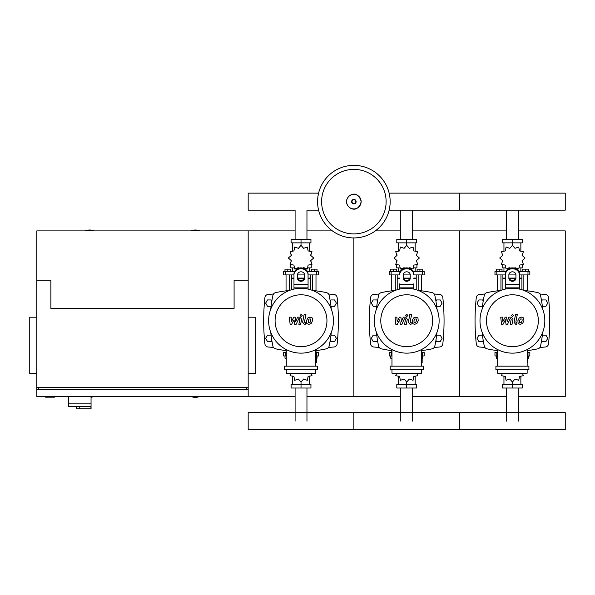 <?xml version="1.0" encoding="UTF-8"?>
<svg xmlns="http://www.w3.org/2000/svg" width="595" height="595" viewBox="0 0 595 595"><rect width="100%" height="100%" fill="white"/><g stroke="black" fill="none" stroke-linecap="round" stroke-linejoin="round"><path stroke-width="0.89" d="M68.507 396.471L68.507 403.871L91.05 403.871L91.05 396.471M68.507 406.333L68.507 403.871L91.05 403.871L91.05 408.802L90.849 406.333L68.507 406.333L76.257 406.333L76.257 408.802L90.849 408.802M79.775 406.333L79.775 408.802M45.607 396.471L45.607 397.177L54.413 397.177L54.413 396.471M295.09 230.89L248.175 230.89L248.175 280.208L248.175 230.89L36.793 230.89L36.793 280.208L50.887 280.208L50.887 308.396L234.088 308.396L234.088 280.208L248.175 280.208L248.175 389.428L36.793 389.428L36.793 396.471L295.09 396.471M36.793 317.202L29.75 317.202L29.75 373.571L36.793 373.571M248.175 317.202L255.225 317.202L255.225 373.571L248.175 373.571M38.556 389.428L38.556 387.665M246.419 389.428L246.419 387.665M36.793 280.208L36.793 387.665L248.175 387.665L248.175 396.471M518.342 210.154L518.342 239.346M506.471 210.154L506.471 239.346M412.647 210.154L412.647 239.346M400.777 210.154L400.777 239.346M318.593 210.154L306.961 210.154L306.961 239.346M318.593 193.137L248.175 193.137L248.175 210.154L295.09 210.154L295.09 239.346M506.471 421.134L506.471 388.014M518.342 421.134L518.342 388.014M400.777 421.134L400.777 388.014M412.647 421.134L412.647 388.014M295.09 421.134L295.09 388.014M306.961 421.134L306.961 388.014M542.357 306.284L545.942 306.284L547.772 303.108L545.942 299.94L542.283 299.94L541.614 301.1M436.671 306.284L440.255 306.284L442.085 303.108L440.255 299.94L436.589 299.94L435.919 301.1M330.976 306.284L334.561 306.284L336.391 303.108L334.561 299.94L330.902 299.94L330.232 301.1M483.2 301.1L482.53 299.94L478.863 299.94L477.034 303.108L478.863 306.284L482.448 306.284M377.505 301.1L376.836 299.94L373.177 299.94L371.347 303.108L373.177 306.284L376.761 306.284M271.811 301.1L271.149 299.94L267.482 299.94L265.653 303.108L267.482 306.284L271.067 306.284M541.614 340.355L542.283 341.508L545.942 341.508L547.772 338.339L545.942 335.171L542.357 335.171M435.919 340.355L436.589 341.508L440.255 341.508L442.085 338.339L440.255 335.171L436.671 335.171M330.232 340.355L330.902 341.508L334.561 341.508L336.391 338.339L334.561 335.171L330.976 335.171M482.448 335.171L478.863 335.171L477.034 338.339L478.863 341.508L482.53 341.508L483.2 340.355M376.761 335.171L373.177 335.171L371.347 338.339L373.177 341.508L376.836 341.508L377.505 340.355M271.067 335.171L267.482 335.171L265.653 338.339L267.482 341.508L271.149 341.508L271.811 340.355M390.156 201.645A36.288 36.288 0 0 1 353.869 237.933A36.288 36.288 0 0 1 317.581 201.645A36.288 36.288 0 0 1 353.869 165.358A36.288 36.288 0 0 1 390.156 201.645A36.288 36.288 0 0 0 353.869 165.358A36.288 36.288 0 0 0 317.581 201.645M353.869 169.389A32.256 32.256 0 0 1 386.125 201.645A32.256 32.256 0 0 1 353.869 233.909A32.256 32.256 0 0 1 321.605 201.645A32.256 32.256 0 0 1 353.869 169.389M94.047 230.89A11.446 11.446 0 0 0 85.241 230.89M199.734 230.89A11.446 11.446 0 0 0 190.928 230.89M91.05 397.267A11.446 11.446 0 0 0 94.047 396.471M190.928 396.471A11.446 11.446 0 0 0 199.734 396.471M36.793 387.665L36.793 389.428M389.145 193.137L459.556 193.137L459.556 210.154L565.25 210.154L565.25 193.137L459.556 193.137L459.556 210.154L389.145 210.154M523.853 290.405L523.853 274.927M527.378 290.836L527.378 274.927M522.797 271.402L522.797 269.148L525.616 269.148L525.616 271.402M525.616 269.148L528.434 269.148L528.434 271.402M497.435 290.836L497.435 274.927M500.953 290.405L500.953 274.927M496.371 271.402L496.371 269.148L499.19 269.148L499.19 271.402M499.19 269.148L502.009 269.148L502.009 271.402M514.392 268.129L515.002 267.713L518.743 269L519.502 265.117L523.392 264.358L522.105 260.617L525.087 258.014L522.105 255.419L523.392 251.678L519.502 250.919L518.743 247.029L515.002 248.316L512.407 245.333L509.803 248.316L506.062 247.029L505.304 250.919L501.421 251.678L502.708 255.419L499.718 258.014L502.708 260.617L501.421 264.358L505.304 265.117L506.062 269L509.803 267.713L510.413 268.129M522.618 264.901L522.618 267.876L519.383 267.876M516.036 267.876L514.697 267.876M522.269 255.724L522.224 254.489M512.407 245.333L512.407 242.864L502.492 242.864L502.492 239.346L522.321 239.346L522.321 242.864L512.407 242.864L512.407 239.346M503.95 267.876L503.95 271.402M520.863 267.876L520.863 271.402M520.863 251.283L520.863 242.864M503.95 251.283L503.95 242.864M502.589 254.489L502.537 255.724M510.116 267.876L508.777 267.876M505.43 267.876L502.187 267.876L502.187 264.901M515.694 278.453L509.119 278.453M505.356 278.453L502.894 278.453L502.894 289.743M515.82 278.096L508.985 278.096M505.356 278.096L502.894 278.096L503.244 278.453M519.45 274.927L529.84 274.927L529.84 271.402L518.788 271.402M508.881 274.927L515.924 274.927M506.018 271.402L494.966 271.402L494.966 274.927L505.356 274.927M521.919 274.927L521.919 278.096L519.45 278.096M521.919 289.743L521.919 278.453L519.45 278.453M418.166 290.405L418.166 274.927M421.684 290.836L421.684 274.927M417.11 271.402L417.11 269.148L419.929 269.148L419.929 271.402M419.929 269.148L422.74 269.148L422.74 271.402M391.741 290.836L391.741 274.927M395.266 290.405L395.266 274.927M390.684 271.402L390.684 269.148L393.503 269.148L393.503 271.402M393.503 269.148L396.322 269.148L396.322 271.402M408.705 268.129L409.315 267.713L413.056 269L413.815 265.117L417.697 264.358L416.411 260.617L419.393 258.014L416.411 255.419L417.697 251.678L413.815 250.919L413.056 247.029L409.315 248.316L406.712 245.333L404.117 248.316L400.376 247.029L399.617 250.919L395.727 251.678L397.014 255.419L394.031 258.014L397.014 260.617L395.727 264.358L399.617 265.117L400.376 269L404.117 267.713L404.726 268.129M416.931 264.901L416.931 267.876L413.689 267.876M410.342 267.876L409.003 267.876M416.582 255.724L416.53 254.489M406.712 245.333L406.712 242.864L396.798 242.864L396.798 239.346L416.626 239.346L416.626 242.864L406.712 242.864L406.712 239.346M398.256 267.876L398.256 271.402M415.169 267.876L415.169 271.402M415.169 251.283L415.169 242.864M398.256 251.283L398.256 242.864M396.895 254.489L396.85 255.724M404.421 267.876L403.083 267.876M399.736 267.876L396.501 267.876L396.501 264.901M410 278.453L403.425 278.453M399.669 278.453L397.2 278.453L397.2 289.743M410.126 278.096L403.298 278.096M399.669 278.096L397.2 278.096L397.557 278.453M413.763 274.927L424.153 274.927L424.153 271.402L413.101 271.402M403.194 274.927L410.238 274.927M400.331 271.402L389.271 271.402L389.271 274.927L399.669 274.927M416.225 274.927L416.225 278.096L413.763 278.096M416.225 289.743L416.225 278.453L413.763 278.453M312.472 290.405L312.472 274.927M315.997 290.836L315.997 274.927M311.416 271.402L311.416 269.148L314.234 269.148L314.234 271.402M314.234 269.148L317.053 269.148L317.053 271.402M286.054 290.836L286.054 274.927M289.572 290.405L289.572 274.927M284.99 271.402L284.99 269.148L287.809 269.148L287.809 271.402M287.809 269.148L290.628 269.148L290.628 271.402M303.011 268.129L303.621 267.713L307.362 269L308.121 265.117L312.003 264.358L310.724 260.617L313.706 258.014L310.724 255.419L312.003 251.678L308.121 250.919L307.362 247.029L303.621 248.316L301.025 245.333L298.422 248.316L294.681 247.029L293.923 250.919L290.04 251.678L291.327 255.419L288.337 258.014L291.327 260.617L290.04 264.358L293.923 265.117L294.681 269L298.422 267.713L299.032 268.129M311.237 264.901L311.237 267.876L308.002 267.876M304.655 267.876L303.316 267.876M310.887 255.724L310.843 254.489M301.025 245.333L301.025 242.864L291.104 242.864L291.104 239.346L310.94 239.346L310.94 242.864L301.025 242.864L301.025 239.346M292.569 267.876L292.569 271.402M309.482 267.876L309.482 271.402M309.482 251.283L309.482 242.864M292.569 251.283L292.569 242.864M291.208 254.489L291.156 255.724M298.735 267.876L297.396 267.876M294.049 267.876L290.806 267.876L290.806 264.901M304.313 278.453L297.738 278.453M293.975 278.453L291.513 278.453L291.513 289.743M304.439 278.096L297.604 278.096M293.975 278.096L291.513 278.096L291.862 278.453M308.069 274.927L318.459 274.927L318.459 271.402L307.407 271.402M297.5 274.927L304.543 274.927M294.637 271.402L283.584 271.402L283.584 274.927L293.975 274.927M310.538 274.927L310.538 278.096L308.069 278.096M310.538 289.743L310.538 278.453L308.069 278.453M497.658 355.959L494.966 355.959L494.966 352.433L497.658 352.433M527.148 352.433L529.84 352.433L529.84 355.959L527.854 355.959M497.435 350.611L497.435 352.433M497.658 358.212L496.371 358.212L496.371 355.959M527.378 350.611L527.378 352.433M528.434 355.959L528.434 358.212L527.854 358.212M502.403 373.221L501.421 375.683L505.304 376.442L506.062 380.324L509.803 379.045L512.407 382.027L515.002 379.045L518.743 380.324L519.502 376.442L523.392 375.683L522.41 373.221M512.407 382.027L512.407 384.489L522.321 384.489L522.321 388.014L502.492 388.014L502.492 384.489L512.407 384.489L512.407 388.014M503.95 376.077L503.95 384.489M520.863 376.077L520.863 384.489M391.971 355.959L389.271 355.959L389.271 352.433L391.971 352.433M421.461 352.433L424.153 352.433L424.153 355.959L422.16 355.959M391.741 350.611L391.741 352.433M391.971 358.212L390.684 358.212L390.684 355.959M421.684 350.611L421.684 352.433M422.74 355.959L422.74 358.212L422.16 358.212M396.709 373.221L395.727 375.683L399.617 376.442L400.376 380.324L404.117 379.045L406.712 382.027L409.315 379.045L413.056 380.324L413.815 376.442L417.697 375.683L416.716 373.221M406.712 382.027L406.712 384.489L416.626 384.489L416.626 388.014L396.798 388.014L396.798 384.489L406.712 384.489L406.712 388.014M398.256 376.077L398.256 384.489M415.169 376.077L415.169 384.489M286.277 355.959L283.584 355.959L283.584 352.433L286.277 352.433M315.767 352.433L318.459 352.433L318.459 355.959L316.473 355.959M286.054 350.611L286.054 352.433M286.277 358.212L284.99 358.212L284.99 355.959M315.997 350.611L315.997 352.433M317.053 355.959L317.053 358.212L316.473 358.212M291.022 373.221L290.04 375.683L293.923 376.442L294.681 380.324L298.422 379.045L301.025 382.027L303.621 379.045L307.362 380.324L308.121 376.442L312.003 375.683L311.029 373.221M301.025 382.027L301.025 384.489L310.94 384.489L310.94 388.014L291.104 388.014L291.104 384.489L301.025 384.489L301.025 388.014M292.569 376.077L292.569 384.489M309.482 376.077L309.482 384.489M565.25 429.642L459.556 429.642L459.556 412.625L459.556 429.642L353.869 429.642L353.869 412.625L353.869 429.642L248.175 429.642L248.175 412.625L565.25 412.625L565.25 429.642M522.06 318.994L520.402 318.994L519.658 320.72L519.732 322.46L521.384 322.46L522.135 320.72L522.06 318.994M519.227 317.953L517.881 320.72L518.148 323.502L520.179 324.372L522.566 323.502L523.912 320.72L523.645 317.953L521.599 317.075L519.227 317.953M515.515 314.547L514.013 322.252L515.701 324.29L516.713 324.29L517.003 322.788L515.813 322.14L517.293 314.547L515.515 314.547M512.526 316.547L513.604 315.469L512.526 314.391L511.447 315.469L512.526 316.547M503.043 324.29L505.4 319.812L506.025 324.29L507.58 324.29L510.146 318.66L510.696 318.66L511.202 319.307L510.242 324.297L512.027 324.297L513.002 319.188L511.313 317.157L508.956 317.157L507.171 321.568L506.561 317.157L505.17 317.157L502.864 321.568L502.574 317.157L500.737 317.157L501.488 324.29L503.043 324.29M416.366 318.994L414.715 318.994L413.964 320.72L414.038 322.46L415.697 322.46L416.44 320.72L416.366 318.994M413.532 317.953L412.186 320.72L412.454 323.502L414.484 324.372L416.879 323.502L418.226 320.72L417.95 317.953L415.905 317.075L413.532 317.953M409.821 314.547L408.326 322.252L410.007 324.29L411.019 324.29L411.316 322.788L410.126 322.14L411.599 314.547L409.821 314.547M406.831 316.547L407.917 315.469L406.831 314.391L405.753 315.469L406.831 316.547M397.348 324.29L399.714 319.812L400.338 324.29L401.893 324.29L404.451 318.66L405.009 318.66L405.515 319.307L404.555 324.297L406.333 324.297L407.315 319.188L405.619 317.157L403.261 317.157L401.484 321.568L400.874 317.157L399.483 317.157L397.17 321.568L396.88 317.157L395.043 317.157L395.794 324.29L397.348 324.29M310.679 318.994L309.021 318.994L308.277 320.72L308.351 322.46L310.002 322.46L310.754 320.72L310.679 318.994M307.838 317.953L306.499 320.72L306.767 323.502L308.798 324.372L311.185 323.502L312.531 320.72L312.263 317.953L310.218 317.075L307.838 317.953M304.134 314.547L302.632 322.252L304.32 324.29L305.332 324.29L305.622 322.788L304.432 322.14L305.912 314.547L304.134 314.547M301.144 316.547L302.223 315.469L301.144 314.391L300.066 315.469L301.144 316.547M291.662 324.29L294.019 319.812L294.644 324.29L296.198 324.29L298.764 318.66L299.315 318.66L299.821 319.307L298.861 324.297L300.646 324.297L301.62 319.188L299.932 317.157L297.574 317.157L295.789 321.568L295.18 317.157L293.789 317.157L291.483 321.568L291.193 317.157L289.356 317.157L290.107 324.29L291.662 324.29M544.819 320.727A32.413 32.413 0 0 1 512.407 353.14A32.413 32.413 0 0 1 479.994 320.727A32.413 32.413 0 0 1 512.407 288.315A32.413 32.413 0 0 1 544.819 320.727M538.334 320.727A25.927 25.927 0 0 1 512.407 346.654A25.927 25.927 0 0 1 486.472 320.727A25.927 25.927 0 0 1 512.407 294.793A25.927 25.927 0 0 1 538.334 320.727M527.148 355.602L527.854 355.602L527.854 362.653L527.148 362.653M495.903 366.17L495.903 369.696L528.91 369.696L528.91 366.17L495.903 366.17M497.658 369.696L497.658 373.221L527.148 373.221L527.148 369.696M527.148 366.17L527.148 349.592M497.658 349.592L497.658 366.17M439.125 320.727A32.413 32.413 0 0 1 406.712 353.14A32.413 32.413 0 0 1 374.3 320.727A32.413 32.413 0 0 1 406.712 288.315A32.413 32.413 0 0 1 439.125 320.727M432.647 320.727A25.927 25.927 0 0 1 406.712 346.654A25.927 25.927 0 0 1 380.785 320.727A25.927 25.927 0 0 1 406.712 294.793A25.927 25.927 0 0 1 432.647 320.727M421.461 355.602L422.16 355.602L422.16 362.653L421.461 362.653M390.208 366.17L390.208 369.696L423.216 369.696L423.216 366.17L390.208 366.17M391.971 369.696L391.971 373.221L421.461 373.221L421.461 369.696M421.461 366.17L421.461 349.592M391.971 349.592L391.971 366.17M333.438 320.727A32.413 32.413 0 0 1 301.025 353.14A32.413 32.413 0 0 1 268.613 320.727A32.413 32.413 0 0 1 301.025 288.315A32.413 32.413 0 0 1 333.438 320.727M326.953 320.727A25.927 25.927 0 0 1 301.025 346.654A25.927 25.927 0 0 1 275.091 320.727A25.927 25.927 0 0 1 301.025 294.793A25.927 25.927 0 0 1 326.953 320.727M315.767 355.602L316.473 355.602L316.473 362.653L315.767 362.653M284.514 366.17L284.514 369.696L317.529 369.696L317.529 366.17L284.514 366.17M286.277 369.696L286.277 373.221L315.767 373.221L315.767 369.696M315.767 366.17L315.767 349.592M286.277 349.592L286.277 366.17M542.67 332.33A119.892 119.892 0 0 1 540.505 346.134A3.525 3.525 0 0 1 537.813 348.826A119.892 119.892 0 0 1 527.148 350.641M542.67 309.125A119.892 119.892 0 0 0 540.505 295.321A3.525 3.525 0 0 0 537.813 292.621A119.892 119.892 0 0 0 524.009 290.464M500.804 290.464A119.892 119.892 0 0 0 487 292.621A3.525 3.525 0 0 0 484.3 295.321A119.892 119.892 0 0 0 482.143 309.125M497.658 350.641A119.892 119.892 0 0 1 487 348.826A3.525 3.525 0 0 1 484.3 346.134A119.892 119.892 0 0 1 482.143 332.33M540.505 346.134A3.525 3.525 0 0 1 537.813 348.826M505.356 289.088L505.356 273.983A7.043 6.099 -0 0 1 512.407 267.876A7.043 6.099 -0 0 1 519.45 273.983L519.45 289.088M508.881 274.86L508.881 278.229A3.525 3.049 180 0 0 512.407 281.279A3.525 3.049 180 0 0 515.924 278.229L515.924 274.86A3.525 3.049 180 0 0 512.407 271.811A3.525 3.049 180 0 0 508.881 274.86M515.924 277.352A3.525 3.049 0 0 1 512.407 280.401A3.525 3.049 0 0 1 508.881 277.352M505.356 273.983L505.356 283.86M519.45 274.86A7.043 6.099 180 0 0 512.407 268.762A7.043 6.099 180 0 0 505.356 274.86M510.041 373.221A7.043 6.099 0 0 0 514.764 373.221M436.975 332.33A119.892 119.892 0 0 1 434.819 346.134A3.525 3.525 0 0 1 432.119 348.826A119.892 119.892 0 0 1 421.461 350.641M436.975 309.125A119.892 119.892 0 0 0 434.819 295.321A3.525 3.525 0 0 0 432.119 292.621A119.892 119.892 0 0 0 418.315 290.464M395.11 290.464A119.892 119.892 0 0 0 381.306 292.621A3.525 3.525 0 0 0 378.613 295.321A119.892 119.892 0 0 0 376.449 309.125M391.971 350.641A119.892 119.892 0 0 1 381.306 348.826A3.525 3.525 0 0 1 378.613 346.134A119.892 119.892 0 0 1 376.449 332.33M434.819 346.134A3.525 3.525 0 0 1 432.119 348.826M413.763 283.86L413.763 289.088M399.669 289.088L399.669 283.86M403.194 274.86L403.194 278.229A3.525 3.049 180 0 0 406.712 281.279A3.525 3.049 180 0 0 410.238 278.229L410.238 274.86A3.525 3.049 180 0 0 406.712 271.811A3.525 3.049 180 0 0 403.194 274.86M410.238 277.352A3.525 3.049 0 0 1 406.712 280.401A3.525 3.049 0 0 1 403.194 277.352M413.763 274.86A7.043 6.099 180 0 0 406.712 268.762A7.043 6.099 180 0 0 399.669 274.86M399.669 273.983A7.043 6.099 -0 0 1 406.712 267.876A7.043 6.099 -0 0 1 413.763 273.983M404.355 373.221A7.043 6.099 0 0 0 409.07 373.221M331.289 332.33A119.892 119.892 0 0 1 329.124 346.134A3.525 3.525 0 0 1 326.432 348.826A119.892 119.892 0 0 1 315.767 350.641M331.289 309.125A119.892 119.892 0 0 0 329.124 295.321A3.525 3.525 0 0 0 326.432 292.621A119.892 119.892 0 0 0 312.628 290.464M289.423 290.464A119.892 119.892 0 0 0 275.619 292.621A3.525 3.525 0 0 0 272.919 295.321A119.892 119.892 0 0 0 270.762 309.125M286.277 350.641A119.892 119.892 0 0 1 275.619 348.826A3.525 3.525 0 0 1 272.919 346.134A119.892 119.892 0 0 1 270.762 332.33M293.975 289.088L293.975 273.983A7.043 6.099 -0 0 1 301.025 267.876A7.043 6.099 -0 0 1 308.069 273.983L308.069 289.088M297.5 274.86L297.5 278.229A3.525 3.049 180 0 0 301.025 281.279A3.525 3.049 180 0 0 304.543 278.229L304.543 274.86A3.525 3.049 180 0 0 301.025 271.811A3.525 3.049 180 0 0 297.5 274.86M304.543 277.352A3.525 3.049 0 0 1 301.025 280.401A3.525 3.049 0 0 1 297.5 277.352M293.975 273.983L293.975 283.86M308.069 274.86A7.043 6.099 180 0 0 301.025 268.762A7.043 6.099 180 0 0 293.975 274.86M298.66 373.221A7.043 6.099 0 0 0 303.383 373.221M484.873 294.027A396.731 396.731 0 0 0 479.503 294.436A3.525 3.525 0 0 0 476.29 297.574A217.978 217.978 0 0 0 476.29 343.88A3.525 3.525 0 0 0 479.503 347.011A396.731 396.731 0 0 0 484.873 347.428M539.94 347.428A396.731 396.731 0 0 0 545.303 347.011A3.525 3.525 0 0 0 548.516 343.88A217.978 217.978 0 0 0 548.516 297.574A3.525 3.525 0 0 0 545.303 294.436A396.731 396.731 0 0 0 539.94 294.027M379.179 294.027A396.731 396.731 0 0 0 373.816 294.436A3.525 3.525 0 0 0 370.603 297.574A217.978 217.978 0 0 0 370.603 343.88A3.525 3.525 0 0 0 373.816 347.011A396.731 396.731 0 0 0 379.179 347.428M434.246 347.428A396.731 396.731 0 0 0 439.616 347.011A3.525 3.525 0 0 0 442.821 343.88A217.978 217.978 0 0 0 442.821 297.574A3.525 3.525 0 0 0 439.616 294.436A396.731 396.731 0 0 0 434.246 294.027M273.492 294.027A396.731 396.731 0 0 0 268.122 294.436A3.525 3.525 0 0 0 264.909 297.574A217.978 217.978 0 0 0 264.909 343.88A3.525 3.525 0 0 0 268.122 347.011A396.731 396.731 0 0 0 273.492 347.428M328.559 347.428A396.731 396.731 0 0 0 333.921 347.011A3.525 3.525 0 0 0 337.134 343.88A217.978 217.978 0 0 0 337.134 297.574A3.525 3.525 0 0 0 333.921 294.436A396.731 396.731 0 0 0 328.559 294.027M412.647 230.89L459.556 230.89L459.556 396.471L506.471 396.471M518.342 396.471L565.25 396.471L565.25 230.89L518.342 230.89M412.647 396.471L459.556 396.471L459.556 230.89L506.471 230.89M306.961 396.471L353.869 396.471L353.869 237.933L353.869 396.471L400.777 396.471M375.356 230.89L400.777 230.89M306.961 230.89L332.382 230.89M361.128 201.645A7.259 7.259 0 0 1 353.869 208.912A7.259 7.259 0 0 1 346.602 201.645A7.259 7.259 0 0 1 353.869 194.387A7.259 7.259 0 0 1 361.128 201.645M356.108 201.645A2.239 2.239 0 0 1 353.869 203.892A2.239 2.239 0 0 1 351.623 201.645A2.239 2.239 0 0 1 353.869 199.407A2.239 2.239 0 0 1 356.108 201.645M355.736 201.645A1.867 1.867 0 0 1 353.869 203.512A1.867 1.867 0 0 1 352.002 201.645A1.867 1.867 0 0 1 353.869 199.786A1.867 1.867 0 0 1 355.736 201.645M527.981 274.927L527.981 271.402M496.825 274.927L496.825 271.402M422.294 274.927L422.294 271.402M391.138 274.927L391.138 271.402M316.6 274.927L316.6 271.402M285.444 274.927L285.444 271.402M527.981 352.433L527.981 355.959M496.825 352.433L496.825 355.959M422.294 352.433L422.294 355.959M391.138 352.433L391.138 355.959M316.6 352.433L316.6 355.959M285.444 352.433L285.444 355.959M519.45 287.854L505.356 287.854M519.45 284.336L505.356 284.336M413.763 287.854L399.669 287.854M413.763 284.336L399.669 284.336M308.069 287.854L293.975 287.854M308.069 284.336L293.975 284.336M346.543 201.645C346.201 207.908 357.58 214.899 361.195 201.645C357.58 188.399 346.201 195.383 346.543 201.645M522.269 260.305L522.269 261.644M502.537 260.305L502.537 261.644M502.894 274.927L502.894 278.096M416.582 260.305L416.582 261.644M396.85 260.305L396.85 261.644M397.2 274.927L397.2 278.096M310.887 260.305L310.887 261.644M291.156 260.305L291.156 261.644M291.513 274.927L291.513 278.096"/></g></svg>

